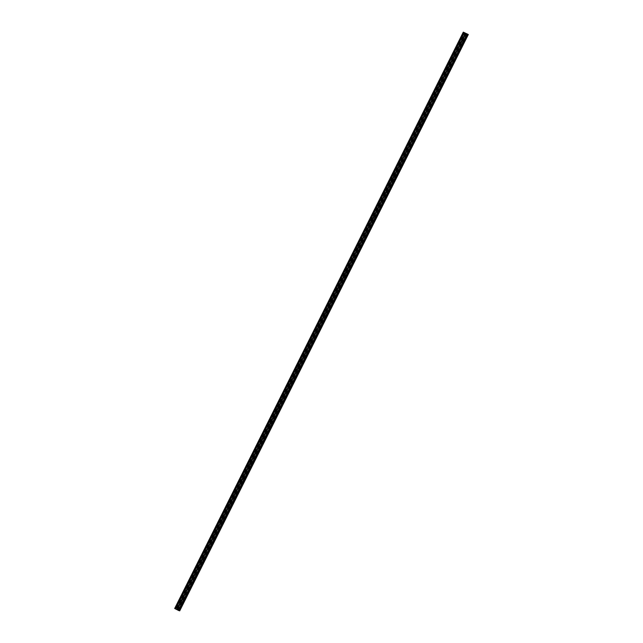 <?xml version="1.0" encoding="UTF-8"?>
<svg xmlns="http://www.w3.org/2000/svg" width="643" height="643" viewBox="0 0 643 643"><rect width="100%" height="100%" fill="white"/><g stroke="black" fill="none" stroke-linecap="round" stroke-linejoin="round"><path stroke-width="0.48" stroke-dasharray="3.21 2.41" d="M462.012 41.369L461.433 42.108L462.012 41.369M181.39 601.76L180.812 602.499L181.39 601.76M188.23 588.088L187.66 588.827L188.23 588.088M195.078 574.424L194.499 575.163L195.078 574.424M201.918 560.752L201.347 561.492L201.918 560.752M208.766 547.089L208.187 547.828L208.766 547.089M215.614 533.417L215.035 534.156L215.614 533.417M222.454 519.753L221.883 520.492L222.454 519.753M229.302 506.081L228.723 506.821L229.302 506.081M236.142 492.417L235.571 493.157L236.142 492.417M242.99 478.746L242.411 479.485L242.99 478.746M249.83 465.074L249.259 465.821L249.83 465.074M256.678 451.41L256.099 452.15L256.678 451.41M263.526 437.738L262.947 438.486L263.526 437.738M270.365 424.075L269.787 424.814L270.365 424.075M277.213 410.403L276.635 411.15L277.213 410.403M284.053 396.739L283.483 397.478L284.053 396.739M290.901 383.067L290.323 383.807L290.901 383.067M297.741 369.404L297.17 370.143L297.741 369.404M304.589 355.732L304.01 356.471L304.589 355.732M311.429 342.068L310.858 342.807L311.429 342.068M318.277 328.396L317.698 329.136L318.277 328.396M325.125 314.732L324.546 315.472L325.125 314.732M331.965 301.061L331.394 301.8L331.965 301.061M338.813 287.397L338.234 288.136L338.813 287.397M345.653 273.725L345.082 274.465L345.653 273.725M352.501 260.053L351.922 260.801L352.501 260.053M359.341 246.39L358.77 247.129L359.341 246.39M366.188 232.718L365.61 233.465L366.188 232.718M373.036 219.054L372.458 219.793L373.036 219.054M379.876 205.382L379.306 206.13L379.876 205.382M386.724 191.718L386.146 192.458L386.724 191.718M393.564 178.047L392.994 178.786L393.564 178.047M400.412 164.383L399.833 165.122L400.412 164.383M407.252 150.711L406.681 151.451L407.252 150.711M414.1 137.047L413.521 137.787L414.1 137.047M420.948 123.376L420.369 124.115L420.948 123.376M427.788 109.712L427.209 110.451L427.788 109.712M434.636 96.04L434.057 96.78L434.636 96.04M441.476 82.376L440.905 83.116L441.476 82.376M448.324 68.705L447.745 69.444L448.324 68.705M455.164 55.033L454.593 55.78L455.164 55.033M463.314 32.158L174.904 608.575L176.286 609.09L464.897 32.753M176.286 609.09L179.71 610.85M459.568 40.212L460.468 39.046L460.107 40.38L459.198 41.546L459.568 40.212M461.57 41.232L462.478 40.067L462.108 41.401L461.2 42.567L461.57 41.232M178.947 600.602L179.847 599.437L179.485 600.771L178.577 601.936L178.947 600.602M180.948 601.615L181.856 600.458L180.579 602.957L180.948 601.615M185.787 586.93L186.695 585.765L185.425 588.265L185.787 586.93M187.796 587.951L188.696 586.786L188.327 588.12L187.426 589.285L187.796 587.951M192.635 573.267L193.535 572.101L193.173 573.435L192.265 574.601L192.635 573.267M194.636 574.279L195.544 573.122L194.274 575.614L194.636 574.279M199.475 559.595L200.383 558.429L199.113 560.929L199.475 559.595M201.484 560.616L202.384 559.45L202.023 560.784L201.114 561.95L201.484 560.616M206.323 545.923L207.231 544.766L206.861 546.1L205.953 547.257L206.323 545.923M208.324 546.944L209.232 545.778L207.962 548.278L208.324 546.944M213.171 532.259L214.071 531.094L213.701 532.428L212.801 533.594L213.171 532.259M215.172 533.28L216.072 532.115L215.71 533.449L214.802 534.614L215.172 533.28M220.01 518.588L220.919 517.43L219.641 519.922L220.01 518.588M222.012 519.608L222.92 518.443L221.65 520.943L222.012 519.608M226.858 504.924L227.759 503.758L227.397 505.093L226.489 506.258L226.858 504.924M228.86 505.945L229.768 504.779L229.398 506.113L228.49 507.279L228.86 505.945M233.698 491.252L234.607 490.087L233.337 492.586L233.698 491.252M235.708 492.273L236.608 491.107L236.238 492.442L235.338 493.607L235.708 492.273M240.546 477.588L241.446 476.423L241.085 477.757L240.177 478.922L240.546 477.588M242.548 478.609L243.456 477.444L242.178 479.943L242.548 478.609M247.386 463.916L248.294 462.751L247.025 465.251L247.386 463.916M249.396 464.937L250.296 463.772L249.934 465.106L249.026 466.271L249.396 464.937M254.234 450.253L255.142 449.087L253.864 451.587L254.234 450.253M256.236 451.273L257.144 450.108L255.874 452.608L256.236 451.273M261.082 436.581L261.982 435.415L260.712 437.915L261.082 436.581M263.083 437.602L263.984 436.436L263.622 437.77L262.714 438.936L263.083 437.602M267.922 422.917L268.83 421.752L267.552 424.251L267.922 422.917M269.923 423.938L270.832 422.772L269.562 425.272L269.923 423.938M274.77 409.245L275.67 408.08L275.308 409.414L274.4 410.58L274.77 409.245M276.771 410.266L277.68 409.101L276.402 411.6L276.771 410.266M281.61 395.582L282.518 394.416L281.248 396.916L281.61 395.582M283.619 396.594L284.519 395.437L283.25 397.937L283.619 396.594M288.458 381.91L289.358 380.744L288.996 382.079L288.088 383.244L288.458 381.91M290.459 382.931L291.367 381.765L290.998 383.099L290.089 384.265L290.459 382.931M295.298 368.246L296.206 367.081L294.936 369.58L295.298 368.246M297.307 369.259L298.207 368.101L297.846 369.436L296.937 370.593L297.307 369.259M302.146 354.574L303.046 353.409L302.684 354.743L301.776 355.909L302.146 354.574M304.147 355.595L305.055 354.43L303.785 356.929L304.147 355.595M308.986 340.903L309.894 339.745L308.624 342.237L308.986 340.903M310.995 341.923L311.895 340.758L311.534 342.1L310.625 343.258L310.995 341.923M315.834 327.239L316.742 326.073L316.372 327.408L315.464 328.573L315.834 327.239M317.835 328.26L318.743 327.094L317.473 329.594L317.835 328.26M322.682 313.567L323.582 312.41L323.212 313.744L322.312 314.901L322.682 313.567M324.683 314.588L325.583 313.422L325.221 314.757L324.313 315.922L324.683 314.588M329.521 299.903L330.43 298.738L329.152 301.237L329.521 299.903M331.523 300.924L332.431 299.759L331.161 302.258L331.523 300.924M336.369 286.231L337.27 285.066L336.908 286.408L336 287.566L336.369 286.231M338.371 287.252L339.279 286.087L338.909 287.421L338.001 288.586L338.371 287.252M343.209 272.568L344.118 271.402L342.848 273.902L343.209 272.568M345.219 273.588L346.119 272.423L345.749 273.757L344.849 274.923L345.219 273.588M350.057 258.896L350.957 257.73L350.596 259.065L349.688 260.23L350.057 258.896M352.059 259.917L352.967 258.751L351.689 261.251L352.059 259.917M356.897 245.232L357.805 244.067L356.535 246.566L356.897 245.232M358.907 246.253L359.807 245.087L359.445 246.422L358.537 247.587L358.907 246.253M363.745 231.56L364.653 230.395L364.284 231.729L363.375 232.895L363.745 231.56M365.746 232.581L366.655 231.416L365.385 233.915L365.746 232.581M370.593 217.897L371.493 216.731L371.124 218.065L370.223 219.231L370.593 217.897M372.594 218.917L373.495 217.752L373.133 219.086L372.225 220.252L372.594 218.917M377.433 204.225L378.341 203.059L377.063 205.559L377.433 204.225M379.434 205.246L380.343 204.08L379.073 206.58L379.434 205.246M384.281 190.561L385.181 189.396L384.819 190.73L383.911 191.895L384.281 190.561M386.282 191.574L387.19 190.416L385.913 192.916L386.282 191.574M391.121 176.889L392.029 175.724L390.759 178.224L391.121 176.889M393.13 177.91L394.03 176.745L392.76 179.244L393.13 177.91M397.969 163.226L398.869 162.06L398.507 163.394L397.599 164.56L397.969 163.226M399.97 164.238L400.878 163.081L400.509 164.415L399.6 165.572L399.97 164.238M404.809 149.554L405.717 148.388L404.447 150.888L404.809 149.554M406.818 150.575L407.718 149.409L407.357 150.743L406.448 151.909L406.818 150.575M411.657 135.882L412.557 134.725L412.195 136.059L411.287 137.216L411.657 135.882M413.658 136.903L414.566 135.737L413.296 138.237L413.658 136.903M418.497 122.218L419.405 121.053L418.135 123.552L418.497 122.218M420.506 123.239L421.406 122.074L421.044 123.408L420.136 124.573L420.506 123.239M425.345 108.546L426.253 107.389L424.975 109.881L425.345 108.546M427.346 109.567L428.254 108.402L426.984 110.901L427.346 109.567M432.192 94.883L433.093 93.717L432.723 95.051L431.823 96.217L432.192 94.883M434.194 95.903L435.094 94.738L434.732 96.072L433.824 97.238L434.194 95.903M439.032 81.211L439.941 80.045L439.571 81.388L438.663 82.545L439.032 81.211M441.034 82.232L441.942 81.066L440.672 83.566L441.034 82.232M445.88 67.547L446.781 66.382L446.419 67.716L445.511 68.881L445.88 67.547M447.882 68.568L448.79 67.402L447.512 69.902L447.882 68.568M452.72 53.875L453.628 52.71L452.359 55.21L452.72 53.875M454.73 54.896L455.63 53.731L455.26 55.065L454.36 56.23L454.73 54.896M468.04 34.36L179.437 610.697M464.487 32.552L175.877 608.881M464.206 32.439L175.595 608.776M175.732 608.817L464.334 32.496M463.442 32.214L174.848 608.535M466.995 33.83L178.392 610.159M465.291 32.97L176.688 609.307M464.367 32.496L175.764 608.825L464.407 32.528M177.5 609.741L466.103 33.404M466.424 33.565L177.822 609.902M464.246 41.538L462.245 40.517M183.625 601.928L181.623 600.908M190.473 588.257L188.463 587.244M197.313 574.593L195.311 573.572M204.161 560.921L202.159 559.908M211 547.257L208.999 546.237M217.848 533.586L215.847 532.565M224.696 519.922L222.687 518.901M231.536 506.25L229.535 505.229M238.384 492.586L236.375 491.565M245.224 478.914L243.223 477.894M252.072 465.251L250.063 464.23M258.912 451.579L256.911 450.558M265.76 437.915L263.759 436.894M272.6 424.243L270.599 423.223M279.448 410.58L277.446 409.559M286.296 396.908L284.286 395.887M293.136 383.236L291.134 382.223M299.984 369.572L297.974 368.552M306.824 355.9L304.822 354.888M313.671 342.237L311.67 341.216M320.511 328.565L318.51 327.544M327.359 314.901L325.358 313.88M334.207 301.229L332.198 300.209M341.047 287.566L339.046 286.545M347.895 273.894L345.886 272.873M354.735 260.23L352.734 259.209M361.583 246.558L359.582 245.538M368.423 232.895L366.422 231.874M375.271 219.223L373.27 218.202M382.119 205.559L380.109 204.538M388.959 191.887L386.957 190.867M395.807 178.215L393.797 177.203M402.647 164.552L400.645 163.531M409.495 150.88L407.485 149.867M416.334 137.216L414.333 136.195M423.182 123.544L421.181 122.524M430.022 109.881L428.021 108.86M436.87 96.209L434.869 95.188M443.718 82.545L441.709 81.524M450.558 68.873L448.557 67.853M457.406 55.21L455.397 54.189M462.478 40.067L460.468 39.046M181.856 600.458L179.847 599.437M188.696 586.786L186.695 585.765M195.544 573.122L193.535 572.101M202.384 559.45L200.383 558.429M209.232 545.778L207.231 544.766M216.072 532.115L214.071 531.094M222.92 518.443L220.919 517.43M229.768 504.779L227.759 503.758M236.608 491.107L234.607 490.087M243.456 477.444L241.446 476.423M250.296 463.772L248.294 462.751M257.144 450.108L255.142 449.087M263.984 436.436L261.982 435.415M270.832 422.772L268.83 421.752M277.68 409.101L275.67 408.08M284.519 395.437L282.518 394.416M291.367 381.765L289.358 380.744M298.207 368.101L296.206 367.081M305.055 354.43L303.046 353.409M311.895 340.758L309.894 339.745M318.743 327.094L316.742 326.073M325.583 313.422L323.582 312.41M332.431 299.759L330.43 298.738M339.279 286.087L337.27 285.066M346.119 272.423L344.118 271.402M352.967 258.751L350.957 257.73M359.807 245.087L357.805 244.067M366.655 231.416L364.653 230.395M373.495 217.752L371.493 216.731M380.343 204.08L378.341 203.059M387.19 190.416L385.181 189.396M394.03 176.745L392.029 175.724M400.878 163.081L398.869 162.06M407.718 149.409L405.717 148.388M414.566 135.737L412.557 134.725M421.406 122.074L419.405 121.053M428.254 108.402L426.253 107.389M435.094 94.738L433.093 93.717M441.942 81.066L439.941 80.045M448.79 67.402L446.781 66.382M455.63 53.731L453.628 52.71M463.442 43.129L461.433 42.108M182.813 603.52L180.812 602.499M189.661 589.848L187.66 588.827M196.509 576.184L194.499 575.163M203.349 562.512L201.347 561.492M210.197 548.849L208.187 547.828M217.037 535.177L215.035 534.156M223.885 521.513L221.883 520.492M230.724 507.841L228.723 506.821M237.572 494.178L235.571 493.157M244.42 480.506L242.411 479.485M251.26 466.842L249.259 465.821M258.108 453.17L256.099 452.15M264.948 439.499L262.947 438.486M271.796 425.835L269.787 424.814M278.636 412.163L276.635 411.15M285.484 398.499L283.483 397.478M292.324 384.827L290.323 383.807M299.172 371.164L297.17 370.143M306.02 357.492L304.01 356.471M312.86 343.828L310.858 342.807M319.708 330.156L317.698 329.136M326.548 316.493L324.546 315.472M333.395 302.821L331.394 301.8M340.235 289.157L338.234 288.136M347.083 275.485L345.082 274.465M353.931 261.822L351.922 260.801M360.771 248.15L358.77 247.129M367.619 234.478L365.61 233.465M374.459 220.814L372.458 219.793M381.307 207.142L379.306 206.13M388.147 193.479L386.146 192.458M394.995 179.807L392.994 178.786M401.843 166.143L399.833 165.122M408.683 152.471L406.681 151.451M415.531 138.808L413.521 137.787M422.371 125.136L420.369 124.115M429.219 111.472L427.209 110.451M436.058 97.8L434.057 96.78M442.906 84.137L440.905 83.116M449.746 70.465L447.745 69.444M456.594 56.801L454.593 55.78M463.515 32.246L174.904 608.575M461.2 42.567L459.198 41.546M180.579 602.957L178.577 601.936M187.426 589.285L185.425 588.265M194.274 575.614L192.265 574.601M201.114 561.95L199.113 560.929M207.962 548.278L205.953 547.257M214.802 534.614L212.801 533.594M221.65 520.943L219.641 519.922M228.49 507.279L226.489 506.258M235.338 493.607L233.337 492.586M242.178 479.943L240.177 478.922M249.026 466.271L247.025 465.251M255.874 452.608L253.864 451.587M262.714 438.936L260.712 437.915M269.562 425.272L267.552 424.251M276.402 411.6L274.4 410.58M283.25 397.937L281.248 396.916M290.089 384.265L288.088 383.244M296.937 370.593L294.936 369.58M303.785 356.929L301.776 355.909M310.625 343.258L308.624 342.237M317.473 329.594L315.464 328.573M324.313 315.922L322.312 314.901M331.161 302.258L329.152 301.237M338.001 288.586L336 287.566M344.849 274.923L342.848 273.902M351.689 261.251L349.688 260.23M358.537 247.587L356.535 246.566M365.385 233.915L363.375 232.895M372.225 220.252L370.223 219.231M379.073 206.58L377.063 205.559M385.913 192.916L383.911 191.895M392.76 179.244L390.759 178.224M399.6 165.572L397.599 164.56M406.448 151.909L404.447 150.888M413.296 138.237L411.287 137.216M420.136 124.573L418.135 123.552M426.984 110.901L424.975 109.881M433.824 97.238L431.823 96.217M440.672 83.566L438.663 82.545M447.512 69.902L445.511 68.881M454.36 56.23L452.359 55.21"/><path stroke-width="0.96" d="M464.013 42.39L463.442 43.129L464.013 42.39M183.392 602.78L182.813 603.52L183.392 602.78M190.24 589.109L189.661 589.848L190.24 589.109M197.079 575.445L196.509 576.184L197.079 575.445M203.927 561.773L203.349 562.512L203.927 561.773M210.767 548.109L210.197 548.849L210.767 548.109M217.615 534.437L217.037 535.177L217.615 534.437M224.455 520.766L223.885 521.513L224.455 520.766M231.303 507.102L230.724 507.841L231.303 507.102M238.151 493.43L237.572 494.178L238.151 493.43M244.991 479.766L244.42 480.506L244.991 479.766M251.839 466.095L251.26 466.842L251.839 466.095M258.679 452.431L258.108 453.17L258.679 452.431M265.527 438.759L264.948 439.499L265.527 438.759M272.367 425.095L271.796 425.835L272.367 425.095M279.215 411.424L278.636 412.163L279.215 411.424M286.063 397.76L285.484 398.499L286.063 397.76M292.903 384.088L292.324 384.827L292.903 384.088M299.751 370.424L299.172 371.164L299.751 370.424M306.59 356.752L306.02 357.492L306.59 356.752M313.438 343.089L312.86 343.828L313.438 343.089M320.278 329.417L319.708 330.156L320.278 329.417M327.126 315.745L326.548 316.493L327.126 315.745M333.966 302.081L333.395 302.821L333.966 302.081M340.814 288.41L340.235 289.157L340.814 288.41M347.662 274.746L347.083 275.485L347.662 274.746M354.502 261.074L353.931 261.822L354.502 261.074M361.35 247.41L360.771 248.15L361.35 247.41M368.19 233.739L367.619 234.478L368.19 233.739M375.038 220.075L374.459 220.814L375.038 220.075M381.878 206.403L381.307 207.142L381.878 206.403M388.726 192.739L388.147 193.479L388.726 192.739M395.574 179.067L394.995 179.807L395.574 179.067M402.414 165.404L401.843 166.143L402.414 165.404M409.261 151.732L408.683 152.471L409.261 151.732M416.101 138.068L415.531 138.808L416.101 138.068M422.949 124.396L422.371 125.136L422.949 124.396M429.789 110.725L429.219 111.472L429.789 110.725M436.637 97.061L436.058 97.8L436.637 97.061M443.485 83.389L442.906 84.137L443.485 83.389M450.325 69.725L449.746 70.465L450.325 69.725M457.173 56.054L456.594 56.801L457.173 56.054M467.348 34.208L463.29 32.15L468.321 34.513L179.71 610.85L178.746 610.545L467.348 34.208L468.321 34.513M178.746 610.545L178.312 610.336L466.914 33.999M178.312 610.336L174.679 608.487L463.29 32.15M174.751 608.527L463.362 32.19M463.772 32.399L175.161 608.736M464.286 32.648L175.676 608.985M465.878 33.468L177.267 609.805M465.331 33.163L176.721 609.5M177.01 609.644L465.62 33.307"/></g></svg>
